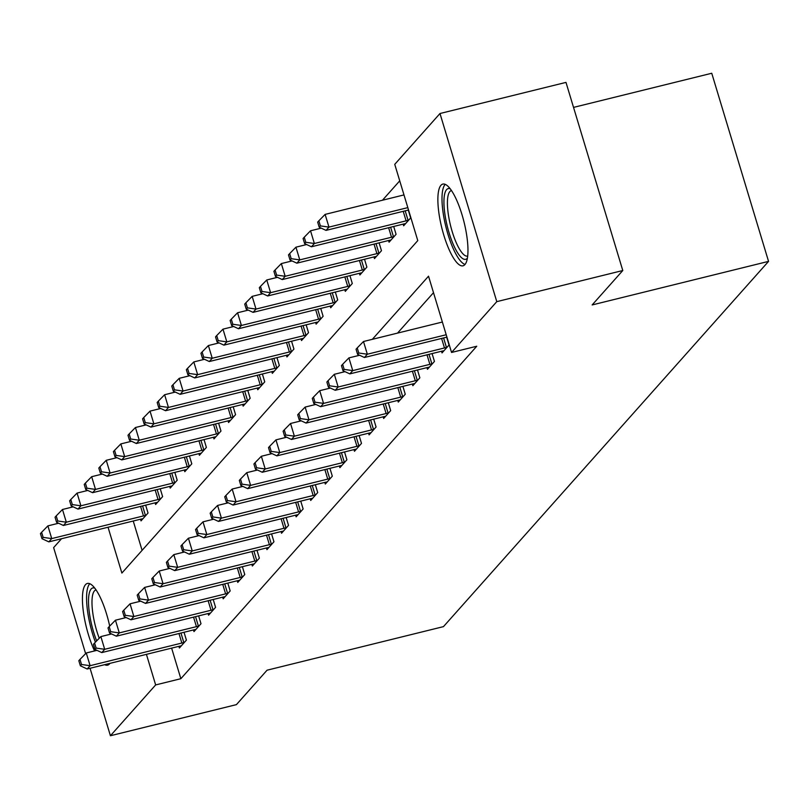 <?xml version="1.0" encoding="UTF-8"?>
<svg xmlns="http://www.w3.org/2000/svg" width="809" height="809" viewBox="0 0 809 809"><rect width="100%" height="100%" fill="white"/><g stroke="black" fill="none" stroke-linecap="round" stroke-linejoin="round"><path stroke-width="1.21" d="M464.892 264.614A42.088 11.488 76.1 0 1 463.011 265.817A42.088 11.488 76.1 0 1 442.745 231.475A42.088 11.488 76.1 0 1 440.945 185.301A42.088 11.488 76.1 0 1 442.826 184.088A42.088 11.488 76.1 0 1 463.092 218.44A42.088 11.488 76.1 0 1 464.892 264.614M109.933 663.36A42.088 11.488 76.1 0 1 109.458 663.967A42.088 11.488 76.1 0 1 107.577 665.17A42.088 11.488 76.1 0 1 104.654 664.664M94.572 650.942A42.088 11.488 76.1 0 1 85.511 584.654A42.088 11.488 76.1 0 1 87.392 583.441A42.088 11.488 76.1 0 1 109.69 626.095M573.541 107.395L711.748 73.255L768.55 261.378L443.463 626.631L267.061 670.196L236.42 704.629L110.418 735.745L90.052 668.274M85.633 653.642L53.627 547.622L61.545 538.723M399.737 180.832L382.475 200.227M108.042 527.235L121.876 573.065L417.778 240.607L394.752 164.338L439.985 113.513L496.787 301.646L451.553 352.461L428.527 276.193L372.342 339.325M496.787 301.646L622.788 270.519L565.987 82.397L439.985 113.513M133.242 521.016L142.101 550.353M140.513 519.216L141.019 520.885L148.027 513.017L145.65 505.16M155.106 502.824L155.611 504.492L162.619 496.625L160.243 488.767M169.698 486.431L170.203 488.1L177.201 480.222L174.835 472.375M189.893 465.964L189.195 466.186A5.4 0.951 -16.8 0 1 187.233 466.753L95.502 489.405L92.59 492.681L184.31 470.029L184.796 471.698L191.794 463.83L189.427 455.973M198.883 453.647L199.388 455.305L206.386 447.438L204.02 439.58M219.077 433.179L218.379 433.402A5.4 0.951 -16.8 0 1 216.418 433.968L124.687 456.62L121.765 459.896L213.495 437.244L213.97 438.913L220.978 431.045L218.602 423.188M228.057 420.852L228.563 422.52L235.571 414.653L233.194 406.796M242.649 404.46L243.155 406.128L250.163 398.261L247.787 390.403M262.854 384.002L262.156 384.224A5.4 0.951 -16.8 0 1 260.185 384.781L168.454 407.443L165.542 410.719L257.272 388.057L257.747 389.736L264.745 381.868L262.379 374.011M271.834 371.675L272.34 373.343L279.338 365.466L276.971 357.618M286.426 355.282L286.932 356.941L293.93 349.073L291.564 341.226M301.019 338.89L301.514 340.549L308.522 332.681L306.146 324.824M321.213 318.422L320.516 318.645A5.4 0.951 -16.8 0 1 318.554 319.211L226.823 341.863L223.901 345.14L315.631 322.488L316.107 324.156L323.115 316.289L320.738 308.431M330.193 306.095L330.699 307.764L337.707 299.896L335.331 292.039M344.786 289.703L345.291 291.371L352.299 283.504L349.923 275.647M364.99 269.245L364.293 269.468A5.4 0.951 -16.8 0 1 362.321 270.024L270.59 292.686L267.678 295.963L359.408 273.3L359.884 274.979L366.882 267.112L364.515 259.254M373.97 256.918L374.476 258.587L381.474 250.719L379.108 242.862M394.165 236.45L393.467 236.683A5.4 0.951 -16.8 0 1 391.505 237.239L299.775 259.891L296.852 263.178L388.583 240.516L389.068 242.194L396.066 234.317L393.7 226.469M403.155 224.133L403.651 225.792L410.659 217.924L408.282 210.067M171.619 648.12L180.852 678.7L476.754 346.242L451.553 352.461M433.503 292.686L397.543 333.096M178.89 646.33L179.396 647.999L186.404 640.121L184.027 632.274M193.482 629.938L193.988 631.596L200.996 623.729L198.62 615.871M208.075 613.546L208.58 615.204L215.578 607.337L213.212 599.479M225.064 596.678L224.487 596.769A5.4 0.951 163.2 0 0 222.687 597.143L223.173 598.812L230.171 590.944L227.804 583.087M237.259 580.751L237.765 582.419L244.763 574.552L242.397 566.694M251.852 564.358L252.347 566.027L259.355 558.159L256.979 550.302M266.434 547.966L266.94 549.635L273.948 541.767L271.571 533.91M281.026 531.574L281.532 533.242L288.54 525.365L286.164 517.517M298.025 514.716L297.439 514.807A5.4 0.951 163.2 0 0 295.649 515.171L296.124 516.84L303.132 508.972L300.756 501.125M310.211 498.789L310.717 500.447L317.715 492.58L315.348 484.722M327.2 481.921L326.624 482.012A5.4 0.951 163.2 0 0 324.824 482.386L325.309 484.055L332.307 476.188L329.941 468.33M339.396 465.994L339.891 467.663L346.899 459.795L344.533 451.938M356.385 449.137L355.808 449.228A5.4 0.951 163.2 0 0 354.008 449.602L354.484 451.27L361.492 443.403L359.115 435.545M368.57 433.209L369.076 434.878L376.084 427.01L373.707 419.153M383.163 416.817L383.668 418.486L390.676 410.618L388.3 402.761M400.162 399.959L399.575 400.05A5.4 0.951 163.2 0 0 397.785 400.415L398.261 402.093L405.258 394.216L402.892 386.368M412.347 384.032L412.853 385.691L419.851 377.823L417.484 369.966M429.336 367.165L428.76 367.256A5.4 0.951 163.2 0 0 426.96 367.63L427.445 369.298L434.443 361.431L432.077 353.573M441.532 351.237L442.027 352.906L449.035 345.038L446.659 337.181M622.788 270.519L592.148 304.942L768.55 261.378M180.852 678.7L155.652 684.93L110.418 735.745M146.419 654.35L155.652 684.93M358.579 354.787L357.75 355.717M343.997 371.179L343.158 372.11M329.405 387.572L328.575 388.502M314.812 403.964L313.983 404.894M300.22 420.356L299.391 421.287M285.628 436.749L284.798 437.689M271.035 453.141L270.206 454.082M256.443 469.544L255.614 470.474M241.861 485.936L241.021 486.866M227.268 502.328L226.439 503.259M212.676 518.721L211.847 519.651M198.084 535.113L197.254 536.043M183.491 551.505L182.662 552.446M168.899 567.898L168.07 568.838M154.317 584.29L153.477 585.231M139.724 600.693L138.895 601.623M96.969 650.345L86.27 652.984L90.112 665.696L181.843 643.044A5.4 0.951 163.2 0 0 183.805 642.488L184.503 642.255M81.527 664.492L79.99 659.406L78.827 660.71L80.364 665.797L81.527 664.492L90.112 665.696L87.19 668.982L178.92 646.32A5.4 0.951 163.2 0 1 180.72 645.956L181.297 645.865M86.27 652.984L79.99 659.406M80.364 665.797L87.19 668.982M58.592 523.231L47.893 525.88L51.736 538.592L48.813 541.868L140.544 519.206A5.4 0.951 -16.8 0 1 142.344 518.842L142.92 518.751M146.126 515.151L145.428 515.373A5.4 0.951 -16.8 0 1 143.456 515.93L51.736 538.592L43.15 537.378L41.613 532.292L40.45 533.606L41.987 538.693L43.15 537.378M48.813 541.868L41.987 538.693M41.613 532.292L47.893 525.88M111.561 633.953L100.862 636.592L104.695 649.303L196.425 626.651A5.4 0.951 163.2 0 0 198.397 626.085L199.095 625.863M96.119 648.09L94.582 643.013L93.419 644.318L94.956 649.405L96.119 648.09L104.695 649.303L101.782 652.58L193.513 629.928A5.4 0.951 163.2 0 1 195.313 629.554L195.889 629.463M100.862 636.592L94.582 643.013M94.956 649.405L101.782 652.58M126.153 617.56L115.454 620.2L119.287 632.911L211.018 610.259A5.4 0.951 163.2 0 0 212.989 609.693L213.687 609.47M110.712 631.698L109.175 626.621L108.012 627.926L109.549 633.012L110.712 631.698L119.287 632.911L116.375 636.187L208.105 613.535A5.4 0.951 163.2 0 1 209.895 613.161L210.482 613.07M115.454 620.2L109.175 626.621M109.549 633.012L116.375 636.187M140.746 601.168L130.047 603.807L133.879 616.519L225.61 593.867A5.4 0.951 163.2 0 0 227.572 593.3L228.269 593.078M125.304 615.305L123.767 610.219L122.604 611.533L124.131 616.62L125.304 615.305L133.879 616.519L130.967 619.795L222.687 597.143M130.047 603.807L123.767 610.219M124.131 616.62L130.967 619.795M73.184 506.838L62.485 509.488L66.318 522.199L63.405 525.476L155.136 502.814A5.4 0.951 -16.8 0 1 156.926 502.45L157.512 502.359M160.718 498.759L160.02 498.981A5.4 0.951 -16.8 0 1 158.048 499.537L66.318 522.199L57.742 520.986L56.205 515.899L55.042 517.214L56.579 522.29L57.742 520.986M63.405 525.476L56.579 522.29M56.205 515.899L62.485 509.488M87.776 490.446L77.077 493.086L80.91 505.797L77.998 509.083L169.728 486.421A5.4 0.951 -16.8 0 1 171.518 486.057L172.105 485.966M175.31 482.356L174.613 482.589A5.4 0.951 -16.8 0 1 172.641 483.145L80.91 505.797L72.335 504.594L70.798 499.507L69.635 500.811L71.162 505.898L72.335 504.594M77.998 509.083L71.162 505.898M70.798 499.507L77.077 493.086M102.369 474.054L91.67 476.693L95.502 489.405L86.927 488.191L85.39 483.115L84.227 484.419L85.754 489.506L86.927 488.191M184.31 470.029A5.4 0.951 -16.8 0 1 186.11 469.655L186.687 469.564M92.59 492.681L85.754 489.506M85.39 483.115L91.67 476.693M155.338 584.776L144.629 587.415L148.472 600.126L240.202 577.464A5.4 0.951 163.2 0 0 242.164 576.908L242.862 576.686M139.896 598.913L138.359 593.826L137.186 595.141L138.723 600.227L139.896 598.913L148.472 600.126L145.549 603.403L237.28 580.751A5.4 0.951 163.2 0 1 239.08 580.377L239.656 580.286M144.629 587.415L138.359 593.826M138.723 600.227L145.549 603.403M116.961 457.661L106.252 460.301L110.095 473.012L107.172 476.289L198.903 453.637A5.4 0.951 -16.8 0 1 200.703 453.262L201.279 453.171M204.485 449.571L203.787 449.794A5.4 0.951 -16.8 0 1 201.825 450.36L110.095 473.012L101.519 471.799L99.982 466.722L98.809 468.027L100.346 473.113L101.519 471.799M107.172 476.289L100.346 473.113M99.982 466.722L106.252 460.301M96.655 640.9A36.425 9.941 76.1 0 1 89.516 613.819A36.425 9.941 76.1 0 1 94.805 588.153M96.079 589.923A33.725 9.202 -103.9 0 0 95.947 589.943A33.725 9.202 -103.9 0 0 92.924 613.9A33.725 9.202 -103.9 0 0 99.244 638.24M89.809 583.714A41.825 11.417 -103.9 0 0 87.736 612.413A41.825 11.417 -103.9 0 0 95.411 642.164M109.013 663.592A41.825 11.417 -103.9 0 0 109.589 663.815M467.38 258.202A36.425 9.941 76.1 0 1 467.319 258.283A36.425 9.941 76.1 0 1 449.076 232.81A36.425 9.941 76.1 0 1 446.588 189.64A36.425 9.941 76.1 0 1 450.239 188.8M451.503 190.57A33.725 9.202 -103.9 0 0 451.382 190.59A33.725 9.202 -103.9 0 0 449.875 191.561A33.725 9.202 -103.9 0 0 451.321 228.563A33.725 9.202 -103.9 0 0 467.562 256.079A33.725 9.202 -103.9 0 0 467.683 256.048M445.243 184.361A41.825 11.417 -103.9 0 0 445.051 184.553A41.825 11.417 -103.9 0 0 445.971 227.107A41.825 11.417 -103.9 0 0 465.023 264.462M169.92 568.373L159.221 571.023L163.064 583.734L254.795 561.072A5.4 0.951 163.2 0 0 256.756 560.516L257.454 560.293M154.489 582.52L152.952 577.434L151.779 578.748L153.316 583.835L154.489 582.52L163.064 583.734L160.142 587.01L251.872 564.348A5.4 0.951 163.2 0 1 253.672 563.984L254.248 563.893M159.221 571.023L152.952 577.434M153.316 583.835L160.142 587.01M184.513 551.981L173.814 554.63L177.656 567.342L269.387 544.679A5.4 0.951 163.2 0 0 271.349 544.123L272.046 543.901M169.071 566.128L167.544 561.041L166.371 562.356L167.908 567.433L169.071 566.128L177.656 567.342L174.734 570.618L266.464 547.956A5.4 0.951 163.2 0 1 268.264 547.592L268.841 547.501M173.814 554.63L167.544 561.041M167.908 567.433L174.734 570.618M199.105 535.588L188.406 538.228L192.249 550.939L283.969 528.287A5.4 0.951 163.2 0 0 285.941 527.731L286.639 527.498M183.663 549.736L182.126 544.649L180.963 545.964L182.5 551.04L183.663 549.736L192.249 550.939L189.326 554.226L281.057 531.564A5.4 0.951 163.2 0 1 282.857 531.2L283.433 531.109M188.406 538.228L182.126 544.649M182.5 551.04L189.326 554.226M213.697 519.196L202.998 521.835L206.831 534.547L298.561 511.895A5.4 0.951 163.2 0 0 300.533 511.339L301.231 511.106M198.256 533.343L196.718 528.257L195.556 529.561L197.093 534.648L198.256 533.343L206.831 534.547L203.919 537.833L295.649 515.171M202.998 521.835L196.718 528.257M197.093 534.648L203.919 537.833M228.29 502.804L217.591 505.443L221.423 518.154L313.154 495.502A5.4 0.951 163.2 0 0 315.126 494.936L315.823 494.714M212.848 516.941L211.311 511.864L210.148 513.169L211.675 518.256L212.848 516.941L221.423 518.154L218.511 521.431L310.241 498.779A5.4 0.951 163.2 0 1 312.031 498.405L312.618 498.314M217.591 505.443L211.311 511.864M211.675 518.256L218.511 521.431M131.543 441.269L120.844 443.908L124.687 456.62L116.102 455.406L114.575 450.32L113.402 451.634L114.939 456.721L116.102 455.406M213.495 437.244A5.4 0.951 -16.8 0 1 215.295 436.87L215.872 436.779M121.765 459.896L114.939 456.721M114.575 450.32L120.844 443.908M146.136 424.877L135.437 427.516L139.279 440.227L136.357 443.504L228.087 420.852A5.4 0.951 -16.8 0 1 229.887 420.478L230.464 420.387M233.67 416.787L232.972 417.009A5.4 0.951 -16.8 0 1 231.01 417.565L139.279 440.227L130.694 439.014L129.167 433.927L127.994 435.242L129.531 440.329L130.694 439.014M136.357 443.504L129.531 440.329M129.167 433.927L135.437 427.516M160.728 408.474L150.029 411.124L153.872 423.835L150.949 427.112L242.68 404.449A5.4 0.951 -16.8 0 1 244.48 404.085L245.056 403.994M248.262 400.394L247.564 400.617A5.4 0.951 -16.8 0 1 245.592 401.173L153.872 423.835L145.286 422.622L143.749 417.535L142.586 418.85L144.123 423.936L145.286 422.622M150.949 427.112L144.123 423.936M143.749 417.535L150.029 411.124M175.32 392.082L164.621 394.731L168.454 407.443L159.879 406.229L158.342 401.143L157.179 402.457L158.716 407.534L159.879 406.229M257.272 388.057A5.4 0.951 -16.8 0 1 259.062 387.693L259.649 387.602M165.542 410.719L158.716 407.534M158.342 401.143L164.621 394.731M189.913 375.689L179.214 378.329L183.046 391.04L180.134 394.327L271.864 371.665A5.4 0.951 -16.8 0 1 273.654 371.301L274.241 371.21M277.447 367.599L276.749 367.832A5.4 0.951 -16.8 0 1 274.777 368.388L183.046 391.04L174.471 389.837L172.934 384.75L171.771 386.065L173.298 391.141L174.471 389.837M180.134 394.327L173.298 391.141M172.934 384.75L179.214 378.329M242.882 486.411L232.183 489.051L236.016 501.762L327.746 479.11A5.4 0.951 163.2 0 0 329.708 478.544L330.406 478.321M227.44 500.549L225.903 495.462L224.74 496.777L226.267 501.863L227.44 500.549L236.016 501.762L233.103 505.038L324.824 482.386M232.183 489.051L225.903 495.462M226.267 501.863L233.103 505.038M204.505 359.297L193.806 361.936L197.639 374.648L194.716 377.934L286.447 355.272A5.4 0.951 -16.8 0 1 288.247 354.898L288.823 354.817M292.029 351.207L291.331 351.44A5.4 0.951 -16.8 0 1 289.369 351.996L197.639 374.648L189.063 373.445L187.526 368.358L186.353 369.662L187.89 374.749L189.063 373.445M194.716 377.934L187.89 374.749M187.526 368.358L193.806 361.936M257.474 470.019L246.765 472.658L250.608 485.37L342.338 462.708A5.4 0.951 163.2 0 0 344.3 462.151L344.998 461.929M242.033 484.156L240.495 479.07L239.322 480.384L240.86 485.471L242.033 484.156L250.608 485.37L247.685 488.646L339.416 465.994A5.4 0.951 163.2 0 1 341.216 465.62L341.792 465.529M246.765 472.658L240.495 479.07M240.86 485.471L247.685 488.646M219.097 342.905L208.388 345.544L212.231 358.256L209.309 361.532L301.039 338.88A5.4 0.951 -16.8 0 1 302.839 338.506L303.415 338.415M306.621 334.815L305.923 335.037A5.4 0.951 -16.8 0 1 303.962 335.604L212.231 358.256L203.656 357.042L202.119 351.966L200.945 353.27L202.483 358.357L203.656 357.042M209.309 361.532L202.483 358.357M202.119 351.966L208.388 345.544M272.057 453.616L261.358 456.266L265.2 468.977L356.931 446.315A5.4 0.951 163.2 0 0 358.893 445.759L359.59 445.537M256.615 467.764L255.088 462.677L253.915 463.992L255.452 469.078L256.615 467.764L265.2 468.977L262.278 472.254L354.008 449.602M261.358 456.266L255.088 462.677M255.452 469.078L262.278 472.254M233.68 326.512L222.981 329.152L226.823 341.863L218.238 340.65L216.711 335.563L215.538 336.878L217.075 341.964L218.238 340.65M315.631 322.488A5.4 0.951 -16.8 0 1 317.431 322.113L318.008 322.022M223.901 345.14L217.075 341.964M216.711 335.563L222.981 329.152M286.649 437.224L275.95 439.874L279.793 452.585L371.523 429.923A5.4 0.951 163.2 0 0 373.485 429.367L374.183 429.144M271.207 451.371L269.68 446.285L268.507 447.599L270.044 452.686L271.207 451.371L279.793 452.585L276.87 455.861L368.601 433.199A5.4 0.951 163.2 0 1 370.401 432.835L370.977 432.744M275.95 439.874L269.68 446.285M270.044 452.686L276.87 455.861M248.272 310.12L237.573 312.759L241.416 325.471L238.493 328.747L330.224 306.095A5.4 0.951 -16.8 0 1 332.024 305.721L332.6 305.63M335.806 302.03L335.108 302.253A5.4 0.951 -16.8 0 1 333.146 302.809L241.416 325.471L232.83 324.257L231.293 319.171L230.13 320.485L231.667 325.572L232.83 324.257M238.493 328.747L231.667 325.572M231.293 319.171L237.573 312.759M301.241 420.832L290.542 423.481L294.375 436.193L386.105 413.53A5.4 0.951 163.2 0 0 388.077 412.974L388.775 412.752M285.799 434.979L284.262 429.892L283.099 431.207L284.637 436.284L285.799 434.979L294.375 436.193L291.462 439.469L383.193 416.807A5.4 0.951 163.2 0 1 384.993 416.443L385.569 416.352M290.542 423.481L284.262 429.892M284.637 436.284L291.462 439.469M262.864 293.718L252.165 296.367L255.998 309.078L253.086 312.355L344.816 289.703A5.4 0.951 -16.8 0 1 346.616 289.329L347.192 289.238M350.398 285.638L349.7 285.86A5.4 0.951 -16.8 0 1 347.728 286.416L255.998 309.078L247.423 307.865L245.885 302.778L244.722 304.093L246.26 309.18L247.423 307.865M253.086 312.355L246.26 309.18M245.885 302.778L252.165 296.367M315.834 404.439L305.135 407.079L308.967 419.79L400.698 397.138A5.4 0.951 163.2 0 0 402.67 396.582L403.367 396.349M300.392 418.587L298.855 413.5L297.692 414.805L299.229 419.891L300.392 418.587L308.967 419.79L306.055 423.077L397.785 400.415M305.135 407.079L298.855 413.5M299.229 419.891L306.055 423.077M277.457 277.325L266.758 279.975L270.59 292.686L262.015 291.473L260.478 286.386L259.315 287.701L260.852 292.787L262.015 291.473M359.408 273.3A5.4 0.951 -16.8 0 1 361.198 272.936L361.785 272.845M267.678 295.963L260.852 292.787M260.478 286.386L266.758 279.975M330.426 388.047L319.727 390.686L323.56 403.398L415.29 380.746A5.4 0.951 163.2 0 0 417.262 380.179L417.96 379.957M314.984 402.184L313.447 397.108L312.284 398.412L313.811 403.499L314.984 402.184L323.56 403.398L320.647 406.674L412.378 384.022A5.4 0.951 163.2 0 1 414.168 383.648L414.754 383.557M319.727 390.686L313.447 397.108M313.811 403.499L320.647 406.674M292.049 260.933L281.35 263.582L285.183 276.284L282.27 279.57L374.001 256.908A5.4 0.951 -16.8 0 1 375.791 256.544L376.367 256.453M379.583 252.843L378.875 253.075A5.4 0.951 -16.8 0 1 376.913 253.632L285.183 276.284L276.607 275.08L275.07 269.994L273.907 271.308L275.434 276.385L276.607 275.08M282.27 279.57L275.434 276.385M275.07 269.994L281.35 263.582M345.018 371.655L334.319 374.294L338.152 387.005L429.882 364.353A5.4 0.951 163.2 0 0 431.844 363.787L432.542 363.565M329.576 385.792L328.039 380.715L326.866 382.02L328.403 387.106L329.576 385.792L338.152 387.005L335.229 390.282L426.96 367.63M334.319 374.294L328.039 380.715M328.403 387.106L335.229 390.282M306.641 244.54L295.942 247.18L299.775 259.891L291.2 258.688L289.662 253.601L288.489 254.906L290.026 259.992L291.2 258.688M388.583 240.516A5.4 0.951 -16.8 0 1 390.383 240.152L390.959 240.061M296.852 263.178L290.026 259.992M289.662 253.601L295.942 247.18M359.611 355.262L348.901 357.902L352.744 370.613L444.475 347.961A5.4 0.951 163.2 0 0 446.437 347.395L447.134 347.172M344.169 369.4L342.632 364.313L341.459 365.628L342.996 370.714L344.169 369.4L352.744 370.613L349.822 373.889L441.552 351.237A5.4 0.951 163.2 0 1 443.352 350.863L443.929 350.772M348.901 357.902L342.632 364.313M342.996 370.714L349.822 373.889M321.234 228.148L310.525 230.787L314.367 243.499L311.445 246.775L403.175 224.123A5.4 0.951 -16.8 0 1 404.975 223.749L405.552 223.658M408.757 220.058L408.06 220.281A5.4 0.951 -16.8 0 1 406.098 220.847L314.367 243.499L305.792 242.285L304.255 237.209L303.082 238.513L304.619 243.6L305.792 242.285M311.445 246.775L304.619 243.6M304.255 237.209L310.525 230.787M442.361 322.033L363.494 341.509L367.337 354.221L446.204 334.744M358.751 353.007L357.224 347.921L356.051 349.235L357.588 354.322L358.751 353.007L367.337 354.221L364.414 357.497L446.922 337.12M363.494 341.509L357.224 347.921M357.588 354.322L364.414 357.497M403.984 194.918L325.117 214.395L328.96 227.107L326.037 230.383L408.545 210.006M407.827 207.63L328.96 227.107L320.374 225.893L318.847 220.817L317.674 222.121L319.211 227.208L320.374 225.893M326.037 230.383L319.211 227.208M318.847 220.817L325.117 214.395M181.843 643.044L178.961 633.518M183.805 642.488L180.953 633.032M142.576 505.918L145.428 515.373M140.584 506.414L143.456 515.93M196.425 626.651L193.553 617.125M198.397 626.085L195.545 616.64M211.018 610.259L208.146 600.733M212.989 609.693L210.128 600.248M225.61 593.867L222.738 584.341M227.572 593.3L224.72 583.845M157.168 489.526L160.02 498.981M155.176 490.011L158.048 499.537M171.751 473.134L174.613 482.589M169.769 473.619L172.641 483.145M186.343 456.741L189.195 466.186M184.361 457.227L187.233 466.753M240.202 577.464L237.33 567.948M242.164 576.908L239.312 567.453M200.935 440.349L203.787 449.794M198.953 440.834L201.825 450.36M254.795 561.072L251.912 551.556M256.756 560.516L253.905 551.06M269.387 544.679L266.505 535.164M271.349 544.123L268.497 534.668M283.969 528.287L281.097 518.761M285.941 527.731L283.089 518.276M298.561 511.895L295.689 502.369M300.533 511.339L297.672 501.883M313.154 495.502L310.282 485.976M315.126 494.936L312.264 485.491M215.528 423.946L218.379 433.402M213.536 424.442L216.418 433.968M230.12 407.554L232.972 417.009M228.128 408.049L231.01 417.565M244.712 391.162L247.564 400.617M242.72 391.657L245.592 401.173M259.295 374.769L262.156 384.224M257.313 375.265L260.185 384.781M273.887 358.377L276.749 367.832M271.905 358.862L274.777 368.388M327.746 479.11L324.874 469.584M329.708 478.544L326.856 469.089M288.479 341.985L291.331 351.44M286.497 342.47L289.369 351.996M342.338 462.708L339.467 453.192M344.3 462.151L341.449 452.696M303.072 325.592L305.923 335.037M301.09 326.078L303.962 335.604M356.931 446.315L354.049 436.799M358.893 445.759L356.041 436.304M317.664 309.19L320.516 318.645M315.672 309.685L318.554 319.211M371.523 429.923L368.641 420.407M373.485 429.367L370.633 419.911M332.256 292.797L335.108 302.253M330.264 293.293L333.146 302.809M386.105 413.53L383.233 404.004M388.077 412.974L385.226 403.519M346.849 276.405L349.7 285.86M344.856 276.9L347.728 286.416M400.698 397.138L397.826 387.612M402.67 396.582L399.808 387.127M361.431 260.013L364.293 269.468M359.449 260.508L362.321 270.024M415.29 380.746L412.418 371.22M417.262 380.179L414.4 370.734M376.023 243.62L378.875 253.075M374.041 244.106L376.913 253.632M429.882 364.353L427.01 354.827M431.844 363.787L428.992 354.342M390.616 227.228L393.467 236.683M388.633 227.713L391.505 237.239M444.475 347.961L441.603 338.435M446.437 347.395L443.585 337.94M405.208 210.836L408.06 220.281M403.216 211.321L406.098 220.847"/></g></svg>
